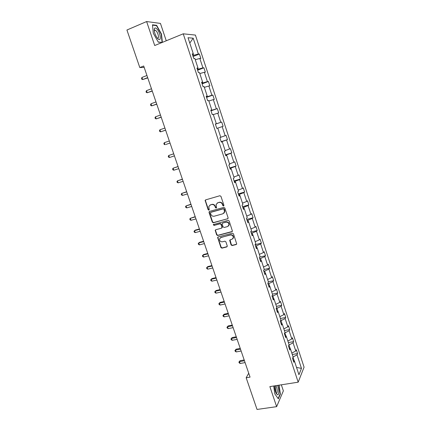 <?xml version="1.0" encoding="UTF-8"?>
<svg xmlns="http://www.w3.org/2000/svg" width="431" height="431" viewBox="0 0 431 431"><rect width="100%" height="100%" fill="white"/><g stroke="black" fill="none" stroke-linecap="round" stroke-linejoin="round"><path stroke-width="0.65" d="M223.554 205.986L223.915 205.242L220.947 196.342L219.869 195.739L205.652 199.871L205.14 200.367L208.119 209.719L208.863 210.145L209.224 209.789L208.803 206.524L210.447 204.908L211.626 204.569C213.205 204.294 214.347 204.94 215.042 206.508L215.425 207.65L216.173 208.076L216.54 207.71L216.109 204.483L217.784 202.807L218.975 202.462C220.575 202.182 221.723 202.834 222.418 204.413L222.8 205.56L223.554 205.986M217.213 203.055L219.255 202.268C220.85 201.988 221.997 202.635 222.692 204.213L223.075 205.361L223.845 205.781M209.908 205.134L211.912 204.369C213.496 204.095 214.633 204.741 215.328 206.309L215.71 207.446L216.459 207.871M154.206 29.874L154.433 30.159M231.091 244.943L232.158 245.557L236.172 244.533L236.721 243.968L233.457 233.812L232.384 233.198L218.172 236.931L217.65 237.459L220.909 247.539L221.965 248.154L226.749 246.936L227.261 245.918L225.876 241.802L224.815 241.188L222.439 241.807C220.43 241.866 219.471 240.886 219.557 238.855L220.968 237.443L230.321 234.992C232.314 234.906 233.29 235.87 233.252 237.885L231.792 239.383L230.224 239.787L229.685 240.342L231.091 244.943L231.35 244.689L232.417 245.304L236.624 244.199M166.258 40.783L160.445 23.409L146.621 21.55L154.713 45.519L183.234 33.812L298.182 382.184L269.86 386.607L276.632 406.659L257.038 409.45L246.171 377.772L250.055 377.13L143.695 65.997L139.8 67.554L144.18 67.419M146.621 21.55L126.929 30.014L139.8 67.554M227.606 218.894L228.123 217.844L224.847 208.017L223.77 207.408L209.552 211.416L209.051 212.461L212.332 222.175L213.393 222.779L228.004 218.625M229.163 220.958L232.449 231.194L231.9 231.754L217.693 235.504L216.631 234.895L215.225 230.267L215.742 229.745L221.475 228.209L221.987 227.175L221.06 224.416L219.993 223.808L214.029 225.429L213.28 224.643L228.091 220.343L229.163 220.958M276.632 406.659L283.366 390.869L281.341 384.813M293.242 360.478L294.4 360.941L293.829 362.261L292.53 358.328L293.112 357.019L290.37 348.69L289.777 349.961L288.474 346.007L289.072 344.746L286.313 336.363L285.699 337.586L284.385 333.605L285.004 332.398L282.23 323.961L281.594 325.13L280.274 321.122L280.915 319.969L278.119 311.478L277.467 312.599L276.142 308.564L276.799 307.459L273.987 298.915L273.313 299.987L271.977 295.925L272.656 294.874L269.828 286.276L269.133 287.294L267.786 283.205L268.486 282.208L265.636 273.556L264.925 274.52L263.567 270.409L264.289 269.461L261.423 260.755L260.69 261.66L259.327 257.522L260.071 256.634L257.183 247.868L256.429 248.725L255.055 244.56L255.82 243.725L252.916 234.906L252.14 235.703L250.756 231.512L251.542 230.73L248.622 221.852L247.82 222.595L246.43 218.377L247.238 217.655L244.296 208.723L243.477 209.401L242.077 205.156L242.906 204.493L239.948 195.502L239.103 196.127L237.696 191.849L238.548 191.245L235.568 182.194L234.701 182.76L233.284 178.461L234.157 177.911L231.161 168.801L230.267 169.308L228.839 164.981L229.739 164.491L226.722 155.322L225.806 155.769L224.373 151.41L225.294 150.985L222.256 141.756L221.319 142.138L219.875 137.753L220.817 137.387L217.763 128.099L216.798 128.422L215.344 124.004L216.314 123.702L213.237 114.35L212.251 114.608L210.786 110.164L211.783 109.927L208.685 100.509L207.672 100.703L206.196 96.232L207.214 96.054L204.095 86.577L203.06 86.712L201.573 82.202L202.618 82.095L199.483 72.553L198.422 72.618L196.924 68.082L197.996 68.039L194.834 58.438L193.745 58.433L192.242 53.87L193.336 53.891L188.018 37.723L193.185 38.187L198.368 53.999L199.408 54.026L200.857 58.449L199.828 58.449L202.909 67.845L203.922 67.802L205.366 72.198L204.359 72.263L207.419 81.594L208.41 81.491L209.843 85.861L208.857 85.984L211.901 95.256L212.866 95.089L214.288 99.432L213.329 99.615L216.351 108.833L217.294 108.607L218.711 112.917L217.774 113.164L220.774 122.318L221.696 122.032L223.102 126.315L222.186 126.622L225.171 135.717L226.065 135.372L227.46 139.628L226.571 139.994L229.534 149.029L230.413 148.625L231.797 152.854L230.93 153.28L233.871 162.255L234.728 161.797L236.107 166L235.256 166.479L238.187 175.401L239.016 174.884L240.385 179.059L239.561 179.598L242.47 188.46L243.278 187.889L244.641 192.037L243.833 192.63L246.726 201.439L247.513 200.808L248.865 204.935L248.084 205.582L250.955 214.336L251.72 213.652L253.067 217.747L252.302 218.452L255.157 227.153L255.901 226.41L257.237 230.483L256.499 231.242L259.333 239.884L260.06 239.092L261.385 243.138L260.663 243.951L263.481 252.539L264.187 251.693L265.507 255.718L264.806 256.58L267.608 265.113L268.292 264.219L269.601 268.217L268.922 269.127L271.708 277.612L272.37 276.664L273.674 280.635L273.017 281.605L275.781 290.036L276.427 289.034L277.72 292.983L277.079 293.996L279.827 302.379L280.452 301.328L281.739 305.25L281.12 306.317L283.851 314.646L284.46 313.542L285.737 317.442L285.133 318.563L287.849 326.838L288.436 325.685L289.707 329.564L289.126 330.728L291.825 338.955L292.396 337.759L293.656 341.611L293.091 342.823L295.774 351.001L296.323 349.751L297.579 353.582L297.034 354.842L301.479 368.392L298.942 374.744L294.4 360.941M183.234 33.812L195.41 35.078L304.07 367.174L298.182 382.184M290.219 348.636L288.959 344.978M291.825 353.108L295.774 351.001M289.012 344.967L293.091 342.823M289.217 348.27L290.37 348.69M286.162 336.315L284.751 332.894M287.849 341.029L291.825 338.955M285.02 332.845L289.126 330.728M285.171 335.981L286.313 336.363M282.079 323.913L281.001 320.642L280.484 320.745M283.851 328.88L287.849 326.838M281.001 320.642L285.133 318.563M281.098 323.616L282.23 323.961M277.973 311.435L276.961 308.364L276.158 308.531M279.827 316.656L283.851 314.646M276.961 308.364L281.12 306.317M276.998 311.177L278.119 311.478M273.841 298.882L272.893 296.011L272.063 296.189M275.775 304.356L279.827 302.379M272.893 296.011L277.079 293.996M272.877 298.656L273.987 298.915M269.682 286.249L268.804 283.582L267.969 283.77M271.702 291.981L275.781 290.036M268.804 283.582L273.017 281.605M268.723 286.06L269.828 286.276M265.496 273.534L264.688 271.072L263.853 271.266M267.603 279.525L271.708 277.612M264.688 271.072L268.922 269.127M264.548 273.378L265.636 273.556M261.283 260.739L260.545 258.487L259.71 258.692M263.481 266.994L267.608 265.113M260.545 258.487L264.806 256.58M260.346 260.62L261.423 260.755M257.043 247.857L256.375 245.821L255.54 246.031M259.327 254.387L263.481 252.539M256.375 245.821L260.663 243.951M256.116 247.782L257.183 247.868M252.776 234.9L252.178 233.079L251.343 233.295M255.152 241.694L259.333 239.884M252.178 233.079L256.499 231.242M251.86 234.857L252.916 234.906M248.482 221.852L247.954 220.252L247.125 220.478M250.95 228.926L255.157 227.153M247.954 220.252L252.302 218.452M247.577 221.852L248.622 221.852M244.161 208.728L243.709 207.343L242.874 207.575M246.721 216.076L250.955 214.336M243.709 207.343L248.084 205.582M243.267 208.766L244.296 208.723M239.814 195.512L239.431 194.354L238.596 194.596M242.464 203.141L246.726 201.439M239.431 194.354L243.833 192.63M238.925 195.588L239.948 195.502M235.434 182.211L235.132 181.284L234.297 181.532M238.181 190.13L242.47 188.46M235.132 181.284L239.561 179.598M234.556 182.329L235.568 182.194M231.027 168.828L230.8 168.128L229.965 168.386M233.866 177.028L238.187 175.401M230.8 168.128L235.256 166.479M230.159 168.984L231.161 168.801M226.593 155.354L226.442 154.885L225.607 155.155M229.529 163.85L233.871 162.255M226.442 154.885L230.93 153.28M225.736 155.553L226.722 155.322M222.132 141.794L221.216 141.837M225.16 150.581L229.534 149.029M222.051 141.562L226.571 139.994M221.286 142.031L222.256 141.756M220.769 137.23L225.171 135.717M217.763 128.109L222.186 126.622M216.19 123.745L215.381 124.117M216.217 123.832L220.774 122.318M213.323 114.608L217.774 113.164M215.36 124.042L216.314 123.702M211.659 109.975L211.766 110.304L210.931 110.6M211.766 110.304L216.351 108.833M208.852 101.021L213.329 99.615M210.834 110.314L211.783 109.927M207.095 96.113L207.284 96.689L206.449 96.991M207.284 96.689L211.901 95.256M204.348 87.348L208.857 85.984M206.282 96.496L207.214 96.054M202.5 82.159L202.769 82.984L201.934 83.296M202.769 82.984L207.419 81.594M199.817 73.582L204.359 72.263M201.703 82.585L202.618 82.095M197.877 68.114L198.233 69.192L197.393 69.51M198.233 69.192L202.909 67.845M195.259 59.731L199.828 58.449M197.091 68.583L197.996 68.039M193.223 53.972L193.659 55.303L192.824 55.631M193.659 55.303L198.368 53.999M193.185 38.187L189.78 43.073M248.719 373.224L246.171 377.772M294.249 360.876L293.037 357.191M192.447 54.489L193.336 53.891M293.091 356.96L297.034 354.842M301.479 368.392L296.533 367.422M193.11 56.493L199.408 54.026M197.624 70.205L203.922 67.802M202.112 83.829L208.41 81.491M206.568 97.363L212.866 95.089M211.001 110.81L217.294 108.607M215.398 124.171L221.696 122.032M221.168 141.686L227.46 139.628M225.505 154.853L231.797 152.854M229.815 167.934L236.107 166M234.098 180.934L240.385 179.059M238.354 193.848L244.641 192.037M242.583 206.686L248.865 204.935M246.78 219.444L253.067 217.747M250.961 232.12L257.237 230.483M255.109 244.716L261.385 243.138M259.651 257.135L265.507 255.718M264.289 269.456L269.601 268.217M268.362 281.831L273.674 280.635M272.408 294.131L277.72 292.983M276.433 306.355L281.739 305.25M280.43 318.504L285.737 317.442M284.406 330.577L289.707 329.564M288.355 342.58L293.656 341.611M292.283 354.508L297.579 353.582M162.363 42.383L161.501 34.081L156.625 25.316L152.477 24.799L153.312 33.306L158.328 42.179L162.261 42.421M273.685 386.009L274.827 393.923L278.334 398.831L280.371 394.106L279.056 385.169M276.104 393.099L275.14 386.515M205.614 199.882L205.447 200.733L208.415 209.514L209.148 209.94M209.482 211.443L209.342 212.257L212.618 221.954L213.674 222.558L227.87 218.673M224.034 209.25L223.28 208.825L210.802 212.332L210.441 212.688L210.856 214.261C211.546 215.818 212.677 216.464 214.255 216.2L222.784 213.83L224.497 212.09L224.034 209.25L224.309 209.046L223.28 208.825M211.093 212.127L223.554 208.62M223.748 213.307L224.766 211.88L224.713 210.253L224.438 210.457M224.309 209.046L224.713 210.253M215.624 229.788L215.522 230.542L216.912 234.663L217.967 235.272L232.331 231.452M221.884 227.929L222.261 226.948L221.335 224.195L220.273 223.587L214.029 225.429M213.62 224.287L214.315 225.203M227.471 226.598L228.915 225.122C228.985 223.069 228.01 222.089 225.989 222.18L222.682 223.08L222.164 224.12L223.091 226.878L224.158 227.487L227.471 226.598M228.387 226.07L229.179 224.896C229.249 222.849 228.274 221.868 226.259 221.96L225.989 222.18M222.552 223.123L226.259 221.96M230.046 239.857L231.35 244.689M232.788 238.779L233.51 237.643C233.548 235.633 232.573 234.669 230.585 234.755L230.321 234.992M220.311 237.75L230.585 234.755M218.032 236.985L217.946 237.713L221.184 247.292L222.234 247.9L227.191 246.613M161.232 34.194L161.501 34.081M156.006 25.58L156.625 25.316M280.037 394.155L280.371 394.106M146.939 75.49L141.971 77.435L142.699 79.557L147.758 77.882M141.971 77.435L141.508 78.431L141.799 79.277L142.699 79.557L147.671 77.623M151.475 88.754L146.508 90.645L147.23 92.751L152.267 91.076M146.508 90.645L146.034 91.614L146.319 92.455L147.23 92.751L152.197 90.871M155.979 101.931L151.012 103.769L151.728 105.864L156.755 104.194M151.012 103.769L150.532 104.711L150.818 105.547L151.728 105.864L156.701 104.038M156.819 28.866C155.715 27.773 154.923 27.659 154.449 28.521C153.878 30.924 154.686 33.936 156.873 37.551L157.811 38.698C161.727 42.82 160.671 32.611 156.819 28.866M157.073 37.831L157.423 38.041C159.448 39.092 158.269 32.912 156.054 30.795L155.332 30.256L154.427 30.574L154.293 31.048M154.206 29.906L154.433 30.197M161.668 42.389L158.215 41.979M152.515 25.149L156.496 25.644L161.226 34.135L162.061 42.227M274.784 385.837C274.612 388.66 275.102 391.246 276.255 393.6L277.591 394.839C279.218 395.087 279.148 388.66 277.521 385.411M275.937 392.964L276.411 393.212C277.903 393.449 277.165 386.607 275.614 385.707M278.819 385.206L280.112 393.977L278.135 398.551M160.456 115.029L155.489 116.817L156.2 118.897L161.21 117.227M155.489 116.817L154.998 117.728L155.284 118.563L156.2 118.897L161.172 117.119M164.906 128.045L159.939 129.779L160.644 131.848L165.633 130.178M159.939 129.779L159.443 130.668L159.729 131.493L160.644 131.848L165.617 130.119M165.903 144.444L170.035 143.049L165.903 144.444M169.329 140.975L164.356 142.661L165.062 144.719L164.141 144.347L163.855 143.523L164.356 142.661M173.709 153.792L168.753 155.467L169.453 157.509L174.42 155.882M173.72 153.829L168.753 155.467L168.246 156.302L168.526 157.121L169.453 157.509M178.057 166.517L173.117 168.192L173.817 170.223L178.784 168.645M178.089 166.603L173.117 168.192L172.605 169L172.885 169.814L173.817 170.223M182.383 179.167L177.459 180.837L178.154 182.857L183.121 181.327M182.426 179.296L177.459 180.837L176.942 181.623L177.216 182.432L178.154 182.857M186.677 191.736L181.774 193.406L182.458 195.415L187.431 193.928M186.742 191.914L181.774 193.406L181.246 194.165L181.521 194.968L182.458 195.415M190.949 204.229L186.057 205.899L186.742 207.893L191.714 206.46M191.025 204.456L186.057 205.899L185.529 206.638L185.804 207.43L186.742 207.893M195.195 216.648L190.319 218.312L191.003 220.295L195.97 218.91M195.286 216.917L190.319 218.312L189.785 219.029L190.055 219.821L191.003 220.295M199.413 228.99L195.286 230.111L194.553 230.655L195.232 232.627L200.2 231.285M199.521 229.308L194.553 230.655L194.015 231.345L194.284 232.131L195.232 232.627M203.61 241.258L199.478 242.341L198.766 242.922L199.44 244.883L204.402 243.585M203.734 241.619L198.766 242.922L198.217 243.585L198.486 244.372L199.44 244.883M207.774 253.45L203.647 254.495L202.947 255.114L203.615 257.059L208.582 255.809M207.914 253.859L202.947 255.114L202.398 255.755L202.662 256.537L203.615 257.059M211.917 265.571L207.79 266.579L207.106 267.236L207.774 269.17L212.736 267.963M212.074 266.019L207.106 267.236L206.551 267.85L206.815 268.626L207.774 269.17M216.039 277.618L211.912 278.593L211.244 279.283L211.901 281.206L216.868 280.042M216.206 278.114L211.244 279.283L210.678 279.875L210.942 280.646L211.901 281.206M220.133 289.594L216.006 290.532L215.355 291.254L216.006 293.166L220.968 292.051M220.316 290.128L215.355 291.254L214.783 291.83L216.006 290.532M216.006 293.166L215.042 292.595L214.783 291.83M224.201 301.495L220.074 302.4L219.438 303.16L220.09 305.062L225.052 303.984M224.4 302.077L219.438 303.16L218.862 303.71L220.074 302.4M220.09 305.062L219.12 304.469L218.862 303.71M228.247 313.332L224.125 314.199L223.5 314.991L224.147 316.882L229.109 315.848M228.457 313.951L223.5 314.991L222.919 315.519L224.125 314.199M224.147 316.882L223.177 316.273L222.919 315.519M232.266 325.093L228.144 325.928L227.536 326.752L228.177 328.632L233.139 327.641M232.492 325.755L227.536 326.752L226.948 327.258L228.144 325.928M228.177 328.632L227.207 328.013L226.948 327.258M236.263 336.789L232.142 337.586L231.549 338.448L232.19 340.312L237.147 339.364M236.506 337.495L231.549 338.448L230.957 338.933L232.142 337.586M232.19 340.312L231.21 339.676L230.957 338.933M240.239 348.415L236.118 349.175L235.536 350.069L236.172 351.928L241.128 351.023M240.493 349.158L235.536 350.069L234.938 350.538L236.118 349.175M236.172 351.928L235.197 351.276L234.938 350.538M244.188 359.971L240.072 360.699L239.501 361.625L240.137 363.473L245.088 362.606M244.458 360.752L239.501 361.625L238.903 362.072L240.072 360.699M240.137 363.473L239.157 362.805L238.903 362.072M222.692 204.213L222.418 204.413M219.255 202.268L218.975 202.462M218.07 202.608L217.784 202.807M215.71 207.446L215.425 207.65M215.328 206.309L215.042 206.508M211.912 204.369L211.626 204.569M210.737 204.709L210.447 204.908M208.415 209.514L208.119 209.719M205.447 200.733L205.151 200.927M223.075 205.361L222.8 205.56M213.674 222.558L213.393 222.779M212.618 221.954L212.332 222.175M209.342 212.257L209.051 212.461M217.967 235.272L217.693 235.504M216.912 234.663L216.631 234.895M215.522 230.542L215.241 230.774M222.261 226.948L221.987 227.175M221.335 224.195L221.06 224.416M220.273 223.587L219.993 223.808M222.951 222.854L222.682 223.08M221.243 237.206L220.968 237.443M222.234 247.9L221.965 248.154M221.184 247.292L220.909 247.539M217.946 237.713L217.666 237.955M205.442 200.173L205.14 200.367M209.331 211.718L209.04 211.923M224.766 211.88L224.497 212.09M215.505 230.035L215.225 230.267M222.283 227.444L222.008 227.67M213.56 224.416L213.28 224.643M217.924 237.217L217.65 237.459M154.427 30.574L154.449 28.521M154.25 30.709L155.332 30.256"/></g></svg>
